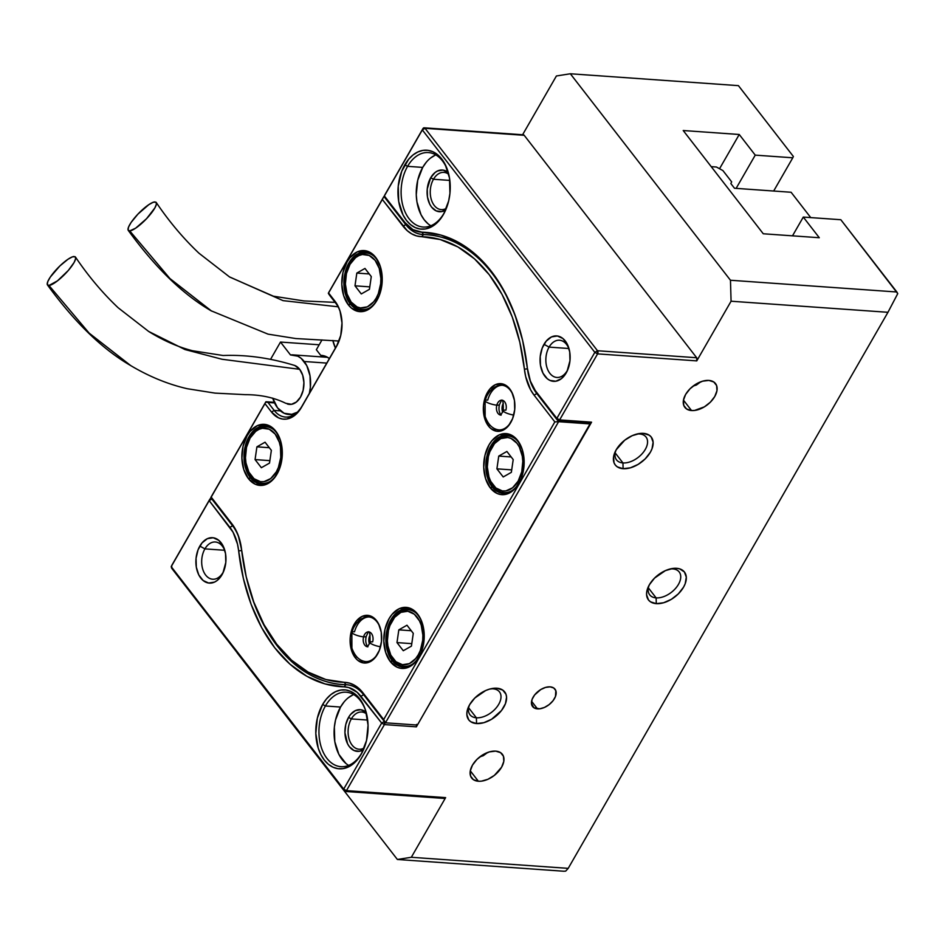 <?xml version="1.0" encoding="UTF-8"?>
<svg xmlns="http://www.w3.org/2000/svg" width="945" height="945" viewBox="0 0 945 945"><rect width="100%" height="100%" fill="white"/><g stroke="black" fill="none" stroke-linecap="round" stroke-linejoin="round"><path stroke-width="1.42" d="M345.208 791.449L444.386 798.442A2.244 1.477 -86 0 0 445.627 797.627L346.461 790.622L384.426 724.591L416.367 726.847L591.558 422.167L559.629 419.911A2.244 1.477 94 0 1 558.377 420.738L590.318 422.994A2.244 1.477 -86 0 0 591.558 422.167L559.629 419.911L556.853 418.387L557.538 420.241A2.244 1.477 -86 0 0 559.629 419.911L597.594 353.879L696.772 360.884A2.244 1.477 -86 0 0 696.678 357.742L597.5 350.737L594.83 352.355L422.332 129.926L425.014 128.307L597.5 350.737A2.244 1.477 94 0 1 597.594 353.879L597.5 350.737L594.83 352.355L597.594 353.879L559.629 419.911L556.853 418.387L594.83 352.355L597.594 353.879L696.772 360.884L731.076 301.219L730.461 280.252L570.343 73.769L730.461 280.252L896.864 291.993L897.75 293.623L887.957 312.299L731.076 301.219L730.461 280.252L896.864 291.993L840.826 219.724L803.285 217.078L792.501 235.837L803.285 217.078L819.291 237.727L763.265 233.769L683.211 130.528L739.238 134.485L719.547 168.73L739.238 134.485L755.244 155.134L736.131 188.374L755.244 155.134L792.784 157.791L793.375 156.492L738.423 85.641L570.343 73.769L738.423 85.641L793.375 156.492L792.784 157.791L755.244 155.134L739.238 134.485L683.211 130.528L763.265 233.769L819.291 237.727L803.285 217.078L840.826 219.724L897.75 293.623L887.957 312.299L568.205 868.36L565.677 871.125L563.787 871.231L397.384 859.477L411.323 857.28L568.205 868.36L565.677 871.125L563.787 871.231L397.384 859.477L237.266 653.007L397.384 859.477L411.323 857.28L445.627 797.627L346.461 790.622L343.685 789.099L381.662 723.067L384.426 724.591L346.461 790.622L343.685 789.099L344.37 790.953A2.244 1.477 -86 0 0 346.461 790.622A2.244 1.477 94 0 1 345.208 791.449A2.244 1.477 94 0 1 344.37 790.953L171.884 568.524L171.199 566.657L343.685 789.099L344.37 790.953L171.884 568.524L171.588 565.819A2.244 1.477 94 0 1 171.789 565.37L209.755 499.338L171.199 566.657L209.755 499.338L209.164 500.626L211.845 499.007A2.244 1.477 -86 0 0 209.755 499.338A2.244 1.477 94 0 1 211.007 498.511A2.244 1.477 94 0 1 211.845 499.007L232.588 525.763L229.907 527.381A42.549 28.031 94 0 1 238.66 550.876L241.684 550.51L238.66 550.876L243.397 578.564L251.134 604.398L261.682 627.693L274.747 647.797L289.95 664.146L306.901 676.313L325.115 683.944L344.098 686.85A42.549 28.031 94 0 1 360.919 696.311L363.601 694.693L384.343 721.448L381.662 723.067L384.426 724.591L384.343 721.448L381.662 723.067L360.919 696.311L363.601 694.693A44.793 29.508 -86 0 0 345.894 684.723L344.098 686.85A175.475 115.585 94 0 1 238.66 550.876L237.514 544.166L233.072 532.248L209.164 500.626L211.845 499.007L232.588 525.763L229.907 527.381L209.164 500.626L171.199 566.657L343.685 789.099L381.662 723.067L357.222 692.342L348.705 687.547L344.098 686.85L345.894 684.723A173.242 114.109 94 0 1 342.515 684.57A173.242 114.109 94 0 1 247.413 581.73A173.242 114.109 -86 0 0 345.894 684.723A44.793 29.508 94 0 1 346.768 684.771A44.793 29.508 94 0 1 363.601 694.693L384.343 721.448A2.244 1.477 94 0 1 384.426 724.591L416.367 726.847A2.244 1.477 -86 0 0 416.745 725.016M792.784 157.791L773.672 191.02L792.784 157.791M353.678 694.563A37.328 24.582 -86 0 0 340.543 707.049L325.411 705.986A37.328 24.582 94 0 1 346.236 692.212A37.328 24.582 94 0 1 366.199 712.435A37.328 24.582 -86 0 0 325.411 705.986L322.647 704.462A39.56 26.058 94 0 1 366.034 711.868A39.56 26.058 94 0 1 363.341 750.011A39.56 26.058 94 0 1 361.214 754.204L361.805 752.917A37.328 24.582 -86 0 0 363.577 749.479M351.327 718.909L348.551 717.373A20.908 13.773 94 0 1 366.14 712.246L360.836 709.73L355.45 710.581L350.56 714.467L348.551 717.373L351.327 718.909A18.664 12.297 94 0 1 361.734 712.022A18.664 12.297 94 0 1 366.589 713.959A18.664 12.297 -86 0 0 351.327 718.909L367.664 720.055L351.327 718.909A18.664 12.297 -86 0 0 350.04 741.612A18.664 12.297 -86 0 0 364.179 748.003A18.664 12.297 94 0 1 359.112 749.255A18.664 12.297 94 0 1 348.882 738.269A18.664 12.297 94 0 1 351.327 718.909M433.483 179.255L430.707 177.731A20.908 13.773 94 0 1 448.308 172.604L442.992 170.088L437.606 170.939L435.054 172.522L430.707 177.731L433.483 179.255A18.664 12.297 94 0 1 443.89 172.38A18.664 12.297 94 0 1 448.745 174.317A18.664 12.297 -86 0 0 433.483 179.255L449.832 180.412L433.483 179.255A18.664 12.297 -86 0 0 432.196 201.97A18.664 12.297 -86 0 0 446.347 208.361A18.664 12.297 94 0 1 441.268 209.613A18.664 12.297 94 0 1 431.05 198.615A18.664 12.297 94 0 1 433.483 179.255M407.579 166.344L404.803 164.82A39.56 26.058 94 0 1 448.202 172.214A39.56 26.058 94 0 1 445.508 210.369A39.56 26.058 94 0 1 443.382 214.562L443.973 213.275A37.328 24.582 -86 0 0 445.745 209.825A37.328 24.582 94 0 1 443.973 213.275A37.328 24.582 94 0 1 423.147 227.036A37.328 24.582 94 0 1 402.7 205.065A37.328 24.582 94 0 1 407.579 166.344A37.328 24.582 94 0 1 428.404 152.57A37.328 24.582 94 0 1 448.355 172.793A37.328 24.582 -86 0 0 407.579 166.344L422.71 167.407L407.579 166.344A37.328 24.582 -86 0 0 409.114 218.767A37.328 24.582 -86 0 0 443.973 213.275L448.662 200.919L449.938 193.312L449.489 177.979L445.166 164.43L441.74 158.984L437.641 154.72L433.023 151.802L428.05 150.349L422.935 150.397L417.867 151.956L413.024 154.956L408.618 159.303L401.731 171.281L398.247 186.059L398.695 201.391L403.019 214.94L406.444 220.386L410.543 224.65L415.162 227.568L420.135 229.033L425.25 228.985L430.318 227.426L435.161 224.414L439.567 220.067L443.382 214.562A39.56 26.058 94 0 1 406.444 220.386A39.56 26.058 94 0 1 404.803 164.82L407.579 166.344M520.057 330.466A173.242 114.109 -86 0 0 423.49 234.525L421.931 232.175A42.549 28.031 94 0 1 405.11 222.701L405.783 224.556L384.367 195.958L385.052 197.812L384.367 195.958L422.332 129.926L384.958 194.67L422.923 128.638L422.332 129.926L425.014 128.307L422.923 128.638L422.332 129.926L594.83 352.355L556.853 418.387L536.11 391.643L557.538 420.241L536.11 391.643A42.549 28.031 94 0 1 529.176 377.409A42.549 28.031 94 0 1 527.357 368.137L522.632 340.46L514.883 314.614L504.335 291.32L491.282 271.227L476.067 254.866L459.128 242.7L440.913 235.069L421.931 232.175A175.475 115.585 94 0 1 519.904 329.911A175.475 115.585 94 0 1 527.357 368.137L530.393 381.118L536.795 393.498L557.538 420.241A2.244 1.477 94 0 0 558.377 420.738M529.33 377.965A44.793 29.508 -86 0 0 529.483 378.52A44.793 29.508 -86 0 0 536.795 393.498A44.793 29.508 94 0 1 529.33 377.965M424.14 234.596L422.616 234.49A44.793 29.508 94 0 0 423.49 234.525L421.931 232.175L412.906 229.623L405.11 222.701L405.783 224.556A44.793 29.508 -86 0 0 423.49 234.525A173.242 114.109 94 0 1 426.868 234.691A173.242 114.109 94 0 1 520.093 330.573M384.828 194.906L384.367 195.958L405.11 222.701L384.367 195.958L384.757 195.107A2.244 1.477 94 0 1 384.958 194.67L422.923 128.638A2.244 1.477 94 0 1 424.175 127.811A2.244 1.477 94 0 1 425.014 128.307L524.191 135.3A2.244 1.477 -86 0 0 523.341 134.804L424.175 127.811M171.671 565.606L171.884 568.524A2.244 1.477 94 0 1 171.411 567.26M240.243 541.993A44.793 29.508 -86 0 0 232.588 525.763A44.793 29.508 94 0 1 240.243 541.993M422.616 234.49A44.793 29.508 94 0 1 405.783 224.556L385.052 197.812A2.244 1.477 94 0 1 384.58 196.548M639.6 433.968L643.427 433.365A22.774 13.797 -37.8 0 1 650.361 452.242A22.774 13.797 -37.8 0 1 623.109 468.696L622.944 462.932A18.664 11.305 142.2 0 0 645.281 449.442A18.664 11.305 142.2 0 0 639.6 433.968A18.664 11.305 -37.8 0 1 646.014 437.015A18.664 11.305 -37.8 0 1 642.222 453.635A18.664 11.305 -37.8 0 1 622.944 462.932L615.171 452.903L622.944 462.932A18.664 11.305 -37.8 0 1 616.518 459.884A18.664 11.305 -37.8 0 1 615.892 450.34A18.664 11.305 142.2 0 0 622.944 462.932L623.109 468.696L630.421 467.81L638.17 464.373L645.175 458.904L650.361 452.242L652.015 448.769L653.125 442.213L651.211 437.015L649.191 435.172L643.427 433.365L639.895 433.471L632.217 435.669L624.704 440.216L616.175 449.82L613.589 456.671L614.002 462.672L615.325 465.046L617.345 466.889L623.109 468.696A22.774 13.797 -37.8 0 1 615.171 451.757A22.774 13.797 -37.8 0 1 638.489 433.684A22.774 13.797 -37.8 0 1 643.427 433.365L639.6 433.968A18.664 11.305 142.2 0 0 636.918 434.027A18.664 11.305 -37.8 0 1 639.6 433.968M493.042 688.834L496.881 688.22A22.774 13.797 -37.8 0 1 503.803 707.096A22.774 13.797 -37.8 0 1 476.563 723.563L476.386 717.787A18.664 11.305 142.2 0 0 498.724 704.297A18.664 11.305 142.2 0 0 493.042 688.834A18.664 11.305 -37.8 0 1 499.468 691.87A18.664 11.305 -37.8 0 1 495.664 708.502A18.664 11.305 -37.8 0 1 476.386 717.787L468.614 707.77L476.386 717.787A18.664 11.305 -37.8 0 1 469.972 714.751A18.664 11.305 -37.8 0 1 469.346 705.194A18.664 11.305 142.2 0 0 476.386 717.787L476.563 723.563L483.875 722.677L491.613 719.239L501.5 710.522L505.457 703.623L506.567 697.079L505.988 694.256L502.645 690.027L496.881 688.22L489.569 689.106L485.671 690.535L474.815 698.012L469.63 704.686L467.043 711.538L466.865 714.703L468.779 719.913L470.799 721.756L476.563 723.563A22.774 13.797 -37.8 0 1 468.625 706.624A22.774 13.797 -37.8 0 1 491.932 688.551A22.774 13.797 -37.8 0 1 496.881 688.22L493.042 688.834A18.664 11.305 142.2 0 0 490.372 688.893A18.664 11.305 -37.8 0 1 493.042 688.834M570.343 73.769L556.404 75.978L522.597 134.757L556.404 75.978L570.343 73.769M672.769 568.914L676.608 568.311A22.774 13.797 -37.8 0 1 683.542 587.176A22.774 13.797 -37.8 0 1 656.291 603.642L656.125 597.878A18.664 11.305 142.2 0 0 678.451 584.388A18.664 11.305 142.2 0 0 672.769 568.914A18.664 11.305 -37.8 0 1 679.195 571.961A18.664 11.305 -37.8 0 1 675.391 588.581A18.664 11.305 -37.8 0 1 656.125 597.878L648.353 587.849L656.125 597.878A18.664 11.305 -37.8 0 1 649.699 594.83A18.664 11.305 -37.8 0 1 649.073 585.286A18.664 11.305 142.2 0 0 656.125 597.878L656.291 603.642L663.603 602.756L671.352 599.319L678.345 593.85L683.542 587.176L685.196 583.715L686.306 577.159L684.393 571.961L679.75 568.878L676.608 568.311L673.076 568.417L665.398 570.615L654.542 578.104L649.357 584.766L646.77 591.617L646.593 594.783L648.506 599.992L650.526 601.835L656.291 603.642A22.774 13.797 -37.8 0 1 648.353 586.703A22.774 13.797 -37.8 0 1 671.659 568.63A22.774 13.797 -37.8 0 1 676.608 568.311L672.769 568.914A18.664 11.305 142.2 0 0 670.099 568.973A18.664 11.305 -37.8 0 1 672.769 568.914M335.428 348.02A31.35 20.648 94 0 1 332.853 340.483L335.428 348.02M316.351 349.721L320.721 355.355L326.368 356.702L329.392 358.533A31.35 20.648 94 0 0 321.394 355.391A31.35 20.648 94 0 0 320.721 355.355L316.351 349.721L321.985 339.916L316.351 349.721M691.539 410.543L683.448 400.113L691.539 410.543L694.54 410.449L704.368 406.858L710.345 402.192L714.763 396.51L716.971 390.663L716.617 385.56L713.77 381.957L708.856 380.422A19.408 11.765 -37.8 0 1 715.53 383.587A19.408 11.765 -37.8 0 1 711.585 400.881A19.408 11.765 -37.8 0 1 691.539 410.543A19.408 11.765 -37.8 0 1 684.853 407.378A19.408 11.765 -37.8 0 1 688.81 390.084A19.408 11.765 -37.8 0 1 708.856 380.422L702.619 381.178L696.016 384.107L690.051 388.761L685.621 394.455L683.424 400.29L683.767 405.405L686.613 408.996L691.539 410.543M693.063 386.127L700.836 381.756L696.441 384.993L693.063 386.127M478.371 781.243L470.291 770.825L478.371 781.243L481.371 781.161L487.915 779.282L494.329 775.408L501.594 767.21L503.803 761.375L503.449 756.26L500.602 752.669L495.688 751.121A19.408 11.765 -37.8 0 1 502.362 754.287A19.408 11.765 -37.8 0 1 498.417 771.581A19.408 11.765 -37.8 0 1 478.371 781.243A19.408 11.765 -37.8 0 1 471.685 778.078A19.408 11.765 -37.8 0 1 475.642 760.784A19.408 11.765 -37.8 0 1 495.688 751.121L489.451 751.877L482.848 754.807L476.882 759.473L472.465 765.155L470.256 771.002L470.598 776.105L473.457 779.708L478.371 781.243M479.895 756.827L487.667 752.468L483.273 755.705L479.895 756.827M363.577 749.468A37.328 24.582 94 0 1 361.805 752.917A37.328 24.582 94 0 1 340.98 766.678A37.328 24.582 94 0 1 320.544 744.707A37.328 24.582 94 0 1 325.411 705.986L340.543 707.049L335.558 719.925L334.353 727.095L334.778 741.565L338.853 754.346L345.953 763.501M352.863 694.918L348.303 697.753M344.145 701.851L340.543 707.049A37.328 24.582 -86 0 0 348.681 765.403M363.506 749.645L359.348 751.275L354.021 750.531L349.414 746.739L347.606 743.857L344.937 732.694L345.752 724.579L348.551 717.373A20.908 13.773 94 0 0 347.264 743.172A20.908 13.773 94 0 0 363.506 749.645M435.834 154.921A37.328 24.582 -86 0 0 422.71 167.407L417.714 180.282L416.261 194.764L416.946 201.923L421.021 214.704L424.246 219.831L428.12 223.859M435.019 155.275L430.459 158.11M426.301 162.209L422.71 167.407A37.328 24.582 -86 0 0 430.837 225.76M445.662 210.003L441.516 211.633L436.188 210.889L431.57 207.097L429.762 204.214L427.483 197.056L427.246 188.953L430.707 177.731A20.908 13.773 94 0 0 429.432 203.529A20.908 13.773 94 0 0 445.662 210.003M204.911 548.88L199.832 546.08A22.774 15.002 94 0 1 224.804 550.344A22.774 15.002 94 0 1 223.244 572.292A22.774 15.002 94 0 1 222.028 574.702L223.103 572.339A18.664 12.297 -86 0 0 223.681 571.264A18.664 12.297 94 0 1 223.103 572.339A18.664 12.297 94 0 1 212.696 579.226A18.664 12.297 94 0 1 202.466 568.24A18.664 12.297 94 0 1 204.911 548.88A18.664 12.297 94 0 1 215.318 541.993A18.664 12.297 94 0 1 225.087 551.419A18.664 12.297 -86 0 0 204.911 548.88L224.662 550.273L204.911 548.88A18.664 12.297 -86 0 0 205.679 575.092A18.664 12.297 -86 0 0 223.103 572.339L225.796 562.476L225.536 553.652L223.055 545.856L218.72 540.28L213.204 537.752L207.345 538.674L202.017 542.914L198.06 549.801L196.052 558.306L196.312 567.13L198.793 574.926L203.128 580.513L208.644 583.03L214.515 582.108L217.291 580.384L222.028 574.702A22.774 15.002 94 0 1 200.765 578.057A22.774 15.002 94 0 1 199.832 546.08L204.911 548.88M549.08 347.11L544.001 344.311A22.774 15.002 94 0 1 568.973 348.575A22.774 15.002 94 0 1 567.425 370.523A22.774 15.002 94 0 1 566.197 372.932L567.272 370.57A18.664 12.297 -86 0 0 567.851 369.495A18.664 12.297 94 0 1 567.272 370.57A18.664 12.297 94 0 1 556.865 377.457A18.664 12.297 94 0 1 546.647 366.471A18.664 12.297 94 0 1 549.08 347.11A18.664 12.297 94 0 1 559.487 340.224A18.664 12.297 94 0 1 569.256 349.65A18.664 12.297 -86 0 0 549.08 347.11L568.831 348.504L549.08 347.11A18.664 12.297 -86 0 0 549.848 373.322A18.664 12.297 -86 0 0 567.272 370.57L569.965 360.707L569.705 351.883L567.224 344.086L562.889 338.499L557.373 335.983L551.514 336.904L546.198 341.145L542.229 348.032L540.221 356.537L540.481 365.361L542.973 373.157L547.297 378.744L549.955 380.422L555.766 381.237L561.46 378.602L566.197 372.932A22.774 15.002 94 0 1 544.934 376.287A22.774 15.002 94 0 1 544.001 344.311L549.08 347.11M522.561 135.076L524.191 135.3L696.678 357.742L597.5 350.737L425.014 128.307L524.191 135.3L696.678 357.742L696.772 360.884L731.076 301.219L887.957 312.299L568.205 868.36L411.323 857.28L445.627 797.627L444.611 798.442L443.536 797.946M550.132 686.861L545.584 687.417L540.753 689.555L534.598 694.977L532.13 699.276L531.433 703.352L533.89 707.746L539.678 708.809L544.462 707.439L549.139 704.604L553.014 700.753L555.483 696.453L555.814 690.618L553.723 687.984L550.132 686.861A14.187 8.599 -37.8 0 1 555.01 689.177A14.187 8.599 -37.8 0 1 552.128 701.816A14.187 8.599 -37.8 0 1 537.481 708.868L531.574 701.261L537.481 708.868A14.187 8.599 -37.8 0 1 532.602 706.553A14.187 8.599 -37.8 0 1 535.484 693.925A14.187 8.599 -37.8 0 1 550.132 686.861M361.214 754.204L366.506 740.561L368.054 725.205L365.62 710.486L363.01 704.072L359.584 698.627L355.485 694.374L350.855 691.445L345.894 689.992L340.779 690.039L335.699 691.598L330.868 694.61L326.462 698.946L322.647 704.462L317.355 718.105L315.807 733.45L318.241 748.18L320.851 754.582L324.277 760.028L328.376 764.292L333.006 767.21L337.967 768.675L343.082 768.628L348.162 767.068L352.993 764.056L357.399 759.709L361.214 754.204A39.56 26.058 94 0 1 324.277 760.028A39.56 26.058 94 0 1 322.647 704.462L325.411 705.986A37.328 24.582 -86 0 0 326.958 758.41A37.328 24.582 -86 0 0 361.805 752.917L361.214 754.204M416.615 724.366L416.367 726.847L590.542 422.982M416.639 199.395L416.509 198.556M229.375 276.838L283.063 300.64L338.074 306.794L283.063 300.64L229.517 276.932L198.97 253.213C183.389 238.483 169.143 221.567 156.232 202.466M211.574 311.07L169.946 278.562L129.737 230.899L128.071 230.001L128.555 227.036L131.119 222.441L137.946 214.102L148.814 204.663L153.149 202.301L155.83 202.1L156.433 204.073L154.874 207.924L146.522 218.72L135.655 228.17L129.737 230.899L169.946 278.562L211.066 310.763C182.952 294.438 155.346 267.648 128.26 230.379M128.036 229.859A19.786 4.69 134.4 0 1 138.135 213.901A19.786 4.69 134.4 0 1 154.732 201.923M156.445 203.01A19.786 4.69 134.4 0 1 146.286 218.968A19.786 4.69 134.4 0 1 129.737 230.899M148.589 331.411L184.96 349.544L222.063 359.265L299.683 369.318A19.786 13.029 -86 0 0 293.186 365.053M130.788 365.644L89.161 333.136L48.963 285.473L47.285 284.575L47.77 281.61L50.345 277.015L59.901 265.923L68.028 259.225L72.375 256.875L75.045 256.674L75.647 258.647L74.1 262.497L68.312 270.459L57.468 280.854L48.963 285.473L89.161 333.136L130.292 365.337C102.178 349.012 74.572 322.21 47.474 284.953M47.25 284.421A19.786 4.69 134.4 0 1 57.361 268.474A19.786 4.69 134.4 0 1 73.946 256.497M272.751 398.14L277.535 407.838L284.114 413.26L291.733 414.323L297.321 412.197A29.862 19.668 94 0 1 288.757 414.453A29.862 19.668 94 0 1 277.535 407.838A29.862 19.668 94 0 1 272.751 398.14M309.346 393.38L310.362 387.403L310.019 375.827L306.759 365.609L301.195 358.368L297.829 356.182L290.493 354.942L280.5 342.055L270.802 358.923L280.5 342.055L319.186 344.783L280.5 342.055L290.493 354.942A29.862 19.668 94 0 1 292.962 354.883A29.862 19.668 94 0 1 304.184 361.498L326.769 363.093L304.184 361.498A29.862 19.668 94 0 1 309.346 393.38M294.828 365.514L299.683 369.318L302.707 375.248L303.912 382.607L303.144 390.285L300.498 397.101L296.387 402.027L291.438 404.318L285.744 403.279M287.268 403.952A19.786 13.029 -86 0 0 302.27 393.25A19.786 13.029 -86 0 0 299.683 369.318L222.063 359.265L184.96 349.544L148.731 331.506C163.45 340.637 178.073 347.051 192.615 350.76L223.114 355.509C246.35 354.588 270.27 357.931 294.875 365.538M75.671 257.583A19.786 4.69 134.4 0 1 65.5 273.542A19.786 4.69 134.4 0 1 48.963 285.473M239.758 540.15A44.793 29.508 -86 0 0 232.612 525.715L210.782 497.554L265.663 402.145L274.558 402.924L268.002 402.464L274.192 410.437L271.51 412.055L264.954 403.609L211.196 497.105L231.938 523.861A47.026 30.984 94 0 1 239.605 539.583A47.026 30.984 94 0 1 241.613 549.836L238.258 535.484L235.435 529.247L211.196 497.105L210.782 497.554L265.923 401.767L268.002 402.464L274.192 410.437A29.862 19.668 -86 0 0 302.069 406.043L301.479 407.33A32.095 21.144 94 0 1 271.51 412.055L274.192 410.437L280.417 410.874L274.192 410.437A29.862 19.668 94 0 0 285.414 417.052A29.862 19.668 94 0 0 302.069 406.043L337.046 345.22A29.862 19.668 -86 0 0 338.416 342.574A29.862 19.668 94 0 1 337.046 345.22L301.479 407.33L336.455 346.508L301.479 407.33L294.805 415.327L286.772 419.025L282.614 419.072L278.586 417.879L271.51 412.055L264.954 403.609L265.923 401.767L267.175 401.909M328.931 292.123L383.93 196.454L405.759 224.603A44.793 29.508 -86 0 0 423.466 234.573L421.671 236.687A170.95 112.609 94 0 1 524.416 369.176L527.44 368.81L524.416 369.176L525.68 376.594L530.582 389.777L534.09 395.164L536.772 393.545L558.601 421.694L385.454 722.807L383.682 719.547L554.833 421.907L558.601 421.694L554.833 421.907L534.09 395.164A47.026 30.984 94 0 1 524.416 369.176L519.809 342.196L512.261 317.024L501.984 294.32L489.262 274.735L474.437 258.8L457.923 246.94L440.169 239.51L421.671 236.687A47.026 30.984 94 0 1 403.078 226.221L405.759 224.603L403.078 226.221L382.335 199.478L383.93 196.454L328.328 293.245L383.93 196.454L405.759 224.603A44.793 29.508 94 0 0 422.592 234.525A44.793 29.508 94 0 0 423.466 234.573L421.671 236.687L416.591 235.919L411.701 233.864L407.165 230.604L382.335 199.478L328.577 292.974L335.806 303.274L328.99 294.391L328.328 293.245L328.931 292.123M356.702 656.822L355.226 657.708A23.885 15.734 94 0 1 354.245 624.161A23.885 15.734 94 0 1 376.547 620.641L376.996 621.881A22.396 14.754 -86 0 0 362.667 618.302A22.396 14.754 94 0 1 368.585 616.92A22.396 14.754 94 0 1 376.996 621.881A22.396 14.754 94 0 1 380.551 629.016A22.396 14.754 -86 0 0 376.996 621.881L374.066 618.065L368.278 615.419L362.124 616.388L356.548 620.83L352.39 628.059L350.288 636.989L350.56 646.238L351.587 650.55L355.226 657.708L357.706 660.283L363.494 662.929L369.649 661.961L375.224 657.519L379.394 650.29L381.496 641.36L381.225 632.111L378.614 623.924L376.547 620.641A23.885 15.734 94 0 1 380.445 628.626A23.885 15.734 94 0 1 378.815 651.66A23.885 15.734 94 0 1 355.226 657.708L356.702 656.822M489.935 425.132L488.459 426.018A23.885 15.734 94 0 1 487.466 392.47A23.885 15.734 94 0 1 509.78 388.95L510.229 390.19A22.396 14.754 -86 0 0 495.901 386.611A22.396 14.754 94 0 1 501.819 385.217A22.396 14.754 94 0 1 510.229 390.19A22.396 14.754 94 0 1 513.773 397.313A22.396 14.754 -86 0 0 510.229 390.19L507.3 386.375L501.511 383.729L495.357 384.698L489.77 389.139L485.612 396.368L483.509 405.299L483.781 414.548L484.809 418.859L488.459 426.018L490.939 428.593L496.727 431.239L502.882 430.27L508.457 425.829L512.615 418.6L514.718 409.669L514.446 400.42L511.847 392.234L509.78 388.95A23.885 15.734 94 0 1 513.667 396.935A23.885 15.734 94 0 1 512.048 419.97A23.885 15.734 94 0 1 488.459 426.018L489.935 425.132M502.705 412.197L502.031 408.819L503.331 403.314A7.465 4.914 94 0 0 502.705 412.197M369.483 643.888L368.798 640.509L370.109 635.016A7.465 4.914 94 0 0 369.483 643.888M278.81 470.515A29.118 19.172 94 0 1 261.163 484.005A29.118 19.172 94 0 1 250.224 477.556L248.429 478.631A30.606 20.164 94 0 1 247.165 435.645A30.606 20.164 94 0 1 275.751 431.133L276.2 432.373A29.118 19.172 -86 0 0 249.019 436.661A29.118 19.172 -86 0 0 250.224 477.556A29.118 19.172 94 0 1 245.676 444.622A29.118 19.172 94 0 1 265.261 425.923A29.118 19.172 94 0 1 276.2 432.373A29.118 19.172 94 0 1 280.842 441.752A29.118 19.172 -86 0 0 276.2 432.373L272.573 427.837L265.155 424.447L257.276 425.699L250.118 431.381L247.165 435.645L243.078 446.194L241.885 458.077L243.763 469.464L248.429 478.631L255.185 484.194L262.982 485.281L266.903 484.076L274.062 478.394L279.389 469.122L282.082 457.687L282.295 451.698L280.417 440.311L275.751 431.133A30.606 20.164 94 0 1 280.736 441.374A30.606 20.164 94 0 1 278.657 470.882A30.606 20.164 94 0 1 248.429 478.631L251.866 477.674L250.224 477.556A29.118 19.172 -86 0 0 278.81 470.527M392.14 660.567L390.356 661.654A30.606 20.164 94 0 1 389.092 618.656A30.606 20.164 94 0 1 417.666 614.155L418.127 615.384A29.118 19.172 -86 0 0 390.935 619.684A29.118 19.172 -86 0 0 392.14 660.567A29.118 19.172 94 0 1 387.592 627.634A29.118 19.172 94 0 1 407.177 608.934A29.118 19.172 94 0 1 418.127 615.384A29.118 19.172 94 0 1 422.769 624.775A29.118 19.172 -86 0 0 418.127 615.384L414.489 610.86L407.082 607.47L399.192 608.71L392.045 614.392L389.092 618.656L385.005 629.216L383.8 641.088L385.69 652.475L390.356 661.654L397.101 667.205L400.952 668.339L408.831 667.087L415.977 661.405L421.305 652.133L424.01 640.698L423.655 628.838L420.312 618.361L417.666 614.155A30.606 20.164 94 0 1 422.663 624.385A30.606 20.164 94 0 1 420.572 653.905A30.606 20.164 94 0 1 390.356 661.654L393.781 660.685L392.14 660.567A29.118 19.172 -86 0 0 420.738 653.538A29.118 19.172 94 0 1 403.078 667.016A29.118 19.172 94 0 1 392.14 660.567M492.061 486.805L490.278 487.88A30.606 20.164 94 0 1 489.014 444.894A30.606 20.164 94 0 1 517.588 440.382L518.049 441.622A29.118 19.172 -86 0 0 490.857 445.91A29.118 19.172 -86 0 0 492.061 486.805A29.118 19.172 94 0 1 487.514 453.872A29.118 19.172 94 0 1 507.099 435.172A29.118 19.172 94 0 1 518.049 441.622A29.118 19.172 94 0 1 522.691 451.001A29.118 19.172 -86 0 0 518.049 441.622L514.411 437.086L507.004 433.696L499.114 434.936L491.967 440.63L489.014 444.894L484.927 455.443L483.722 467.314L485.612 478.713L490.278 487.88L497.023 493.432L500.874 494.566L508.753 493.325L515.899 487.632L521.227 478.371L522.939 472.819L524.144 460.947L522.254 449.548L517.588 440.382A30.606 20.164 94 0 1 522.585 450.623A30.606 20.164 94 0 1 520.494 480.131A30.606 20.164 94 0 1 490.278 487.88L493.703 486.911L492.061 486.805A29.118 19.172 -86 0 0 520.66 479.776A29.118 19.172 94 0 1 503 493.255A29.118 19.172 94 0 1 492.061 486.805M350.146 303.782L348.351 304.869A30.606 20.164 94 0 1 347.087 261.871A30.606 20.164 94 0 1 375.673 257.371L376.122 258.611A29.118 19.172 -86 0 0 348.941 262.899A29.118 19.172 -86 0 0 350.146 303.782A29.118 19.172 94 0 1 345.598 270.849A29.118 19.172 94 0 1 365.183 252.15A29.118 19.172 94 0 1 376.122 258.611A29.118 19.172 94 0 1 380.764 267.99A29.118 19.172 -86 0 0 376.122 258.611L372.495 254.075L365.077 250.685L357.198 251.925L350.04 257.619L347.087 261.871L343 272.432L341.806 284.303L343.685 295.69L348.351 304.869L351.528 308.164L358.946 311.555L366.825 310.303L373.984 304.621L379.311 295.36L382.004 283.925L382.217 277.924L380.339 266.537L375.673 257.371A30.606 20.164 94 0 1 380.658 267.6A30.606 20.164 94 0 1 378.579 297.12A30.606 20.164 94 0 1 348.351 304.869L351.788 303.9L350.146 303.782A29.118 19.172 -86 0 0 378.732 296.754A29.118 19.172 94 0 1 361.084 310.243A29.118 19.172 94 0 1 350.146 303.782M362.939 692.791L385.454 722.807L362.939 692.791L363.624 694.646A44.793 29.508 -86 0 0 345.917 684.688L344.346 682.325A47.026 30.984 94 0 1 362.939 692.791L358.864 688.409L354.316 685.149L349.437 683.105L325.848 679.514L308.094 672.072L291.58 660.224L276.767 644.277A170.95 112.609 94 0 1 248.878 587.117A170.95 112.609 94 0 1 241.613 549.836L246.22 576.816L253.756 602L264.033 624.692L276.767 644.277A170.95 112.609 94 0 0 344.346 682.325L345.917 684.688A173.195 114.085 94 0 1 342.527 684.523A173.195 114.085 94 0 1 277.44 646.144A173.195 114.085 94 0 1 249.078 587.79A173.195 114.085 -86 0 0 249.196 588.215A173.195 114.085 -86 0 0 277.44 646.144A173.195 114.085 -86 0 0 345.917 684.688A44.793 29.508 94 0 1 346.791 684.723A44.793 29.508 94 0 1 363.624 694.646L385.454 722.807L417.395 725.063L385.454 722.807L558.601 421.694L590.542 423.951L417.395 725.063L590.542 423.951L558.601 421.694L536.772 393.545L534.09 395.164L554.833 421.907L383.682 719.547L362.939 692.791M528.857 376.252A44.793 29.508 -86 0 0 536.772 393.545L536.772 393.545A44.793 29.508 94 0 1 528.857 376.252M491.943 273.117A173.195 114.085 -86 0 0 423.466 234.573A173.195 114.085 94 0 1 426.868 234.738A173.195 114.085 94 0 1 491.943 273.117L491.943 273.117A173.195 114.085 94 0 1 521.687 336.55A173.195 114.085 -86 0 0 491.943 273.117M239.77 540.15A44.793 29.508 94 0 0 232.612 525.715L210.782 497.554L265.923 401.767M329.616 295.301L328.577 292.974L335.121 301.42A32.095 21.144 94 0 1 340.365 312.157A32.095 21.144 94 0 1 338.18 343.106A32.095 21.144 94 0 1 336.455 346.508L340.743 335.44L341.995 322.989L340.023 311.035L337.908 305.837L335.121 301.42L335.806 303.274A29.862 19.668 94 0 1 340.519 312.724A29.862 19.668 -86 0 0 335.806 303.274L329.616 295.301M589.763 422.958L590.542 423.951L589.763 422.958M347.665 684.806L345.917 684.688L347.665 684.806M378.98 651.294A22.396 14.754 94 0 1 365.431 661.595A22.396 14.754 94 0 1 359.773 659.386A22.396 14.754 -86 0 0 378.969 651.306M512.202 419.604A22.396 14.754 94 0 1 498.665 429.904A22.396 14.754 94 0 1 493.006 427.695A22.396 14.754 -86 0 0 512.202 419.615M731.654 181.853L730.863 183.566L734.501 188.256L730.863 183.566L731.654 181.853L722.913 170.584L716.452 167.029L711.219 166.651L716.452 167.029L722.913 170.584L731.654 181.853M791.095 192.26L810.751 217.61L791.095 192.26L734.501 188.256L791.095 192.26M391.856 620.428A1.488 0.661 29.9 0 0 392.033 621.089A26.873 17.707 94 0 1 417.123 617.132A26.873 17.707 94 0 1 418.233 654.873L415.646 658.618L409.362 663.614L402.44 664.701L395.931 661.724L390.817 655.133L387.887 645.931L387.391 640.781L388.442 630.35L389.942 625.484L394.62 617.345L400.904 612.348L407.827 611.261L414.335 614.226L419.45 620.83L421.222 625.177L422.876 635.182L422.687 640.438L420.324 650.479L418.233 654.873A26.873 17.707 94 0 1 393.144 658.83A26.873 17.707 94 0 1 392.033 621.089A1.488 0.661 -150.1 0 1 391.856 620.428A1.488 0.661 -150.1 0 1 392.423 620.227A28.362 18.687 94 0 1 408.252 609.761A28.362 18.687 94 0 1 415.776 612.832M402.062 666.001A28.362 18.687 -86 0 0 412.138 664.37A28.362 18.687 94 0 1 404.259 666.355L407.437 666.579M406.976 625.224L413.284 633.351L411.429 646.108L403.291 650.727L396.983 642.6L398.825 629.854L406.976 625.224L398.825 629.854L411.24 630.728L398.825 629.854L396.983 642.6L411.796 643.651L396.983 642.6L403.291 650.727L411.429 646.108L413.284 633.351L406.976 625.224M391.986 621.019A28.362 18.687 94 0 1 392.423 620.227M417.938 614.876A28.362 18.687 -86 0 0 410.449 610.116M511.351 436.212L508.174 435.988C501.677 435.763 496.208 439.319 491.778 446.654A1.488 0.661 29.9 0 0 491.955 447.316A26.873 17.707 94 0 1 517.045 443.359A26.873 17.707 94 0 1 518.155 481.099L512.568 487.797L505.835 490.904L502.362 490.939L495.853 487.963L490.738 481.371L488.967 477.012L487.313 467.007L488.364 456.589L489.864 451.71L494.542 443.571L500.826 438.574L507.748 437.488L511.115 438.48L517.045 443.359L519.372 447.056L522.302 456.258L522.798 461.408L521.746 471.838L518.155 481.099A26.873 17.707 94 0 1 493.066 485.068A26.873 17.707 94 0 1 491.955 447.316A1.488 0.661 -150.1 0 1 491.778 446.654A1.488 0.661 -150.1 0 1 492.345 446.453A28.362 18.687 94 0 1 508.174 435.988A28.362 18.687 94 0 1 515.698 439.071M501.984 492.227A28.362 18.687 -86 0 0 512.06 490.597A28.362 18.687 94 0 1 504.181 492.581L507.359 492.806M506.898 451.462L513.206 459.589L511.351 472.335L503.212 476.965L496.905 468.838L498.747 456.081L506.898 451.462L498.747 456.081L511.162 456.955L498.747 456.081L496.905 468.838L511.717 469.878L496.905 468.838L503.212 476.965L511.351 472.335L513.206 459.589L506.898 451.462M517.86 441.114A28.362 18.687 -86 0 0 510.371 436.342M269.514 426.975L266.325 426.75C259.828 426.514 254.37 430.069 249.941 437.405A1.488 0.661 29.9 0 0 250.106 438.067A26.873 17.707 94 0 1 275.196 434.109A26.873 17.707 94 0 1 276.306 471.862L270.731 478.548L263.998 481.655L260.525 481.69L254.004 478.713L248.889 472.122L245.96 462.92L245.464 457.77L246.515 447.339L250.106 438.067L255.693 431.381L258.977 429.337L262.426 428.274L269.278 429.231L275.196 434.109L279.307 442.165L280.464 447.009L280.76 457.427L278.397 467.468L276.306 471.862A26.873 17.707 94 0 1 251.216 475.819A26.873 17.707 94 0 1 250.106 438.067A1.488 0.661 -150.1 0 1 249.941 437.405A1.488 0.661 -150.1 0 1 250.508 437.216A28.362 18.687 94 0 1 266.325 426.75A28.362 18.687 94 0 1 273.861 429.821M260.135 482.989A28.362 18.687 -86 0 0 270.223 481.359A28.362 18.687 94 0 1 262.332 483.344L265.521 483.568M265.061 442.213L271.357 450.34L269.514 463.097L261.363 467.716L255.067 459.589L256.91 446.831L265.061 442.213L256.91 446.831L269.325 447.717L256.91 446.831L255.067 459.589L269.868 460.64L255.067 459.589L261.363 467.716L269.514 463.097L271.357 450.34L265.061 442.213M276.011 431.865A28.362 18.687 -86 0 0 268.522 427.105M369.436 253.201L366.247 252.976C359.75 252.752 354.292 256.308 349.863 263.631A1.488 0.661 29.9 0 0 350.028 264.305A26.873 17.707 94 0 1 375.118 260.347A26.873 17.707 94 0 1 376.228 298.088L373.641 301.833L367.369 306.83L360.435 307.916L357.068 306.924L351.138 302.046L347.039 294.001L345.386 283.996L346.437 273.566L350.028 264.305L355.615 257.607L358.899 255.563L362.348 254.5L369.2 255.469L375.118 260.347L379.228 268.392L380.87 278.397L380.681 283.654L378.319 293.694L376.228 298.088A26.873 17.707 94 0 1 351.138 302.046A26.873 17.707 94 0 1 350.028 264.305A1.488 0.661 -150.1 0 1 349.863 263.643A1.488 0.661 -150.1 0 1 350.43 263.442A28.362 18.687 94 0 1 366.247 252.976A28.362 18.687 94 0 1 373.783 256.048M360.057 309.216A28.362 18.687 -86 0 0 370.145 307.586A28.362 18.687 94 0 1 362.254 309.57L365.443 309.795M364.971 268.439L371.279 276.566L369.436 289.324L361.285 293.954L354.989 285.815L356.832 273.07L364.971 268.439L356.832 273.07L369.247 273.944L356.832 273.07L354.989 285.815L369.79 286.867L354.989 285.815L361.285 293.954L369.436 289.324L371.279 276.566L364.971 268.439M349.981 264.234A28.362 18.687 94 0 1 350.43 263.442M375.933 258.103A28.362 18.687 -86 0 0 368.444 253.331M380.528 646.746A7.465 1.642 -164.5 0 1 373.24 644.75A7.465 1.642 -164.5 0 1 370.015 642.352A7.465 1.642 -164.5 0 1 372.661 641.844A7.465 4.914 -86 0 0 368.963 631.922M351.871 632.299A7.465 1.642 15.5 0 0 355.722 634.945A7.465 1.642 15.5 0 0 363.589 636.824A7.465 4.914 -86 0 0 367.298 646.746A7.465 4.914 94 0 1 363.589 636.824A7.465 1.642 -164.5 0 1 355.722 634.945A7.465 1.642 -164.5 0 1 351.871 632.299A7.465 1.642 -164.5 0 1 354.517 631.792A22.396 14.754 94 0 1 368.314 616.99M363.589 636.824A7.465 4.914 94 0 1 368.467 631.874A7.465 4.914 -86 0 0 363.589 636.824A7.465 1.642 15.5 0 0 366.247 636.316A7.465 1.642 -164.5 0 1 363.589 636.824M367.865 646.841C365.762 644.077 365.231 640.556 366.258 636.292L368.385 631.827C369.684 631.201 370.216 634.721 370.003 642.376A7.465 1.642 15.5 0 0 379.819 646.64M513.761 415.056A7.465 1.642 -164.5 0 1 506.473 413.059A7.465 1.642 -164.5 0 1 503.236 410.662A7.465 1.642 -164.5 0 1 505.894 410.154A7.465 4.914 -86 0 0 502.185 400.231M499.775 429.987C493.136 429.538 488.258 425.037 485.139 416.473L485.092 400.621A7.465 1.642 15.5 0 0 488.955 403.255A7.465 1.642 15.5 0 0 496.822 405.133A7.465 4.914 -86 0 0 500.531 415.056A7.465 4.914 94 0 1 496.822 405.133A7.465 1.642 -164.5 0 1 488.955 403.255A7.465 1.642 -164.5 0 1 485.092 400.609A7.465 1.642 -164.5 0 1 487.75 400.101A22.396 14.754 94 0 1 501.547 385.3M496.822 405.133A7.465 4.914 94 0 1 501.7 400.184A7.465 4.914 -86 0 0 496.822 405.133A7.465 1.642 15.5 0 0 499.48 404.625A7.465 1.642 -164.5 0 1 496.822 405.133M501.098 415.15C498.995 412.374 498.452 408.866 499.48 404.602L501.618 400.137C502.905 399.511 503.449 403.031 503.236 410.673A7.465 1.642 15.5 0 0 513.04 414.938M363.813 748.96L363.341 750.011M366.353 712.967L366.034 711.868M445.969 209.317L445.508 210.369M448.509 173.325L448.202 172.214M529.176 377.409L529.483 378.52M520.211 331.01L519.904 329.911M348.138 684.865L346.768 684.771M229.706 277.05L273.4 296.198L303.9 300.935L335.097 302.365M339.031 341.027L295.761 338.546L268.037 334.14L211.066 310.763M327.572 357.328L293.033 354.883M293.942 414.82L288.757 414.453M285.78 403.302C274.05 397.55 260.584 394.667 245.405 394.667L214.976 393.108L187.252 388.714C167.903 384.261 148.908 376.464 130.292 365.337M148.731 331.506L118.184 307.786C102.603 293.056 88.357 276.141 75.446 257.028M274.274 402.322L266.443 401.767M249.196 588.215L248.878 587.117M239.924 540.694L239.605 539.583M340.365 312.157L340.672 313.267M338.18 343.106L338.641 342.055M345.149 684.7L342.527 684.523M426.868 234.738L429.491 234.915M378.886 296.411L378.579 297.12M380.87 268.345L380.658 267.6M520.813 479.434L520.494 480.131M522.798 451.356L522.585 450.623M420.891 653.196L420.572 653.905M422.876 625.129L422.663 624.385M278.964 470.185L278.657 470.882M280.948 442.106L280.736 441.374M512.355 419.273L512.048 419.97M513.879 397.68L513.667 396.935M379.134 650.963L378.815 651.66M380.658 629.37L380.445 628.626M411.429 609.986L408.252 609.761C401.755 609.537 396.286 613.092 391.856 620.416C381.296 636.895 389.234 666.65 404.259 666.355M491.778 446.654C481.218 463.121 489.156 492.877 504.181 492.581M249.941 437.405C239.368 453.883 247.306 483.639 262.332 483.344M349.863 263.631C339.29 280.11 347.228 309.865 362.254 309.57M366.554 661.677C359.915 661.228 355.036 656.728 351.906 648.164L351.859 632.323L353.43 628.059C357.694 620.215 363.128 616.53 369.708 616.99M370.003 642.376L367.605 646.782M503.236 410.673L500.826 415.091M502.929 385.3C496.349 384.839 490.928 388.525 486.651 396.368L485.092 400.621"/></g></svg>
